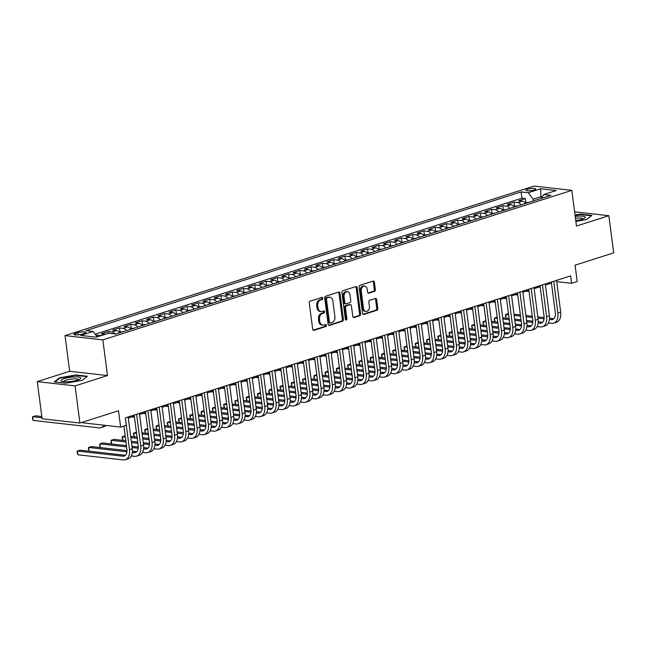 <?xml version="1.0" encoding="UTF-8"?>
<svg xmlns="http://www.w3.org/2000/svg" width="646" height="646" viewBox="0 0 646 646"><rect width="100%" height="100%" fill="white"/><g stroke="black" fill="none" stroke-linecap="round" stroke-linejoin="round"><path stroke-width="0.97" d="M322.847 298.186A1.05 0.783 96.5 0 0 321.942 297.41L310.185 301.157A1.502 1.114 96.5 0 0 309.264 302.974L312.68 329.234A1.502 1.114 96.5 0 0 313.972 330.34L325.729 326.593A1.05 0.783 96.5 0 0 325.463 324.55L323.945 325.035A4.821 3.577 96.5 0 1 322.798 325.148A4.821 3.577 96.5 0 1 319.794 321.498L319.512 319.31A4.821 3.577 96.5 0 1 322.451 313.512L323.969 313.019A1.05 0.783 96.5 0 0 323.703 310.976L322.184 311.469A4.821 3.577 96.5 0 1 321.038 311.582A4.821 3.577 96.5 0 1 318.034 307.924L317.751 305.736A4.821 3.577 96.5 0 1 320.682 299.938L322.209 299.453A1.05 0.783 96.5 0 0 322.847 298.186M321.038 311.582L320.012 311.469A4.821 3.577 96.5 0 1 317.016 307.811L316.726 305.623A4.821 3.577 96.5 0 1 319.665 299.825L321.183 299.34A1.05 0.783 96.5 0 0 321.603 297.523M313.14 330.163L324.712 326.472A1.05 0.783 96.5 0 0 325.132 324.655M322.798 325.148L321.773 325.035A4.821 3.577 96.5 0 1 318.777 321.377L318.494 319.189A4.821 3.577 96.5 0 1 321.425 313.391L322.952 312.906A1.05 0.783 96.5 0 0 323.363 311.089M527.564 189.246A4.91 1.042 -7.4 0 0 525.965 190.255A4.91 1.042 -7.4 0 0 528.921 190.82A4.91 1.042 -7.4 0 0 534.105 189.989A4.91 1.042 -7.4 0 0 535.704 188.987A4.91 1.042 -7.4 0 0 532.748 188.422A4.91 1.042 -7.4 0 0 527.564 189.246M374.43 291.386A1.502 1.114 96.5 0 0 375.35 289.578L374.389 282.213A1.502 1.114 96.5 0 0 373.097 281.107L360.04 285.266A1.502 1.114 96.5 0 0 359.119 287.074L362.527 313.342A1.502 1.114 96.5 0 0 363.827 314.449L376.884 310.282A1.502 1.114 96.5 0 0 377.797 308.473L376.642 299.574A1.502 1.114 96.5 0 0 375.35 298.468L369.762 300.245A1.502 1.114 96.5 0 0 368.842 302.062L369.415 306.47A4.029 2.988 96.5 0 1 365.999 311.42A4.029 2.988 96.5 0 1 363.496 308.36L361.251 291.071A4.029 2.988 96.5 0 1 364.667 286.13A4.029 2.988 96.5 0 1 367.17 289.182L367.542 292.065A1.502 1.114 96.5 0 0 368.842 293.171L374.43 291.386L373.404 291.273A1.502 1.114 96.5 0 0 374.325 289.465L373.372 282.092A1.502 1.114 96.5 0 0 372.904 281.163M75.073 385.896L107.486 375.56L69.687 371.28L37.274 381.616L75.073 385.896L79.902 423.057L118.509 410.743L120.632 427.095L126.269 425.302L125.308 417.865L570.612 275.89L571.573 283.328L577.209 281.527L575.085 265.175L613.7 252.869L608.871 215.707L574.617 211.823M107.486 375.56L102.851 339.893L571.831 190.368L576.466 226.043L608.871 215.707M339.974 293.179A1.502 1.114 96.5 0 0 338.682 292.073L325.624 296.239A1.502 1.114 96.5 0 0 324.704 298.048L328.111 324.308A1.502 1.114 96.5 0 0 329.412 325.414L342.469 321.256A1.502 1.114 96.5 0 0 343.389 319.447L339.974 293.179L338.956 293.066A1.502 1.114 96.5 0 0 338.496 292.137M342.832 290.757L355.889 286.59A1.502 1.114 96.5 0 1 357.181 287.696L360.597 313.956A1.502 1.114 96.5 0 1 359.677 315.773L354.089 317.549A1.502 1.114 96.5 0 1 352.789 316.443L351.408 305.792A1.502 1.114 96.5 0 0 350.116 304.686L346.409 305.873A1.502 1.114 96.5 0 0 345.489 307.682L346.926 318.769A1.05 0.783 96.5 0 1 345.376 319.261L341.912 292.565A1.502 1.114 96.5 0 1 342.832 290.757M79.902 423.057L42.095 418.769L37.274 381.616M525.86 202.61L525.335 198.556L518.577 200.712L522.299 201.14L517.793 202.578A6.137 3.9 72.3 0 1 521.047 204.839M514.587 206.203L514.063 202.15L507.296 204.306L511.026 204.734L506.521 206.171A6.137 3.9 72.3 0 1 509.775 208.432M503.315 209.797L502.79 205.743L496.023 207.899L499.754 208.327L495.248 209.764A6.137 3.9 72.3 0 1 498.502 212.025M492.042 213.39L491.517 209.336L484.75 211.5L488.481 211.92L483.975 213.358A6.137 3.9 72.3 0 1 487.229 215.619M480.769 216.991L480.244 212.938L473.478 215.094L477.208 215.514L472.694 216.951A6.137 3.9 72.3 0 1 475.957 219.212M469.497 220.585L468.972 216.531L462.205 218.687L465.936 219.107L461.422 220.544A6.137 3.9 72.3 0 1 464.684 222.805M458.224 224.178L457.699 220.125L450.932 222.281L454.663 222.7L450.149 224.138A6.137 3.9 72.3 0 1 453.411 226.399M446.951 227.772L446.418 223.718L439.66 225.874L443.39 226.294L438.876 227.731A6.137 3.9 72.3 0 1 442.13 229.992M435.679 231.365L435.146 227.311L428.387 229.467L432.109 229.887L427.604 231.333A6.137 3.9 72.3 0 1 430.858 233.594M424.398 234.958L423.873 230.905L417.114 233.061L420.837 233.489L416.331 234.926A6.137 3.9 72.3 0 1 419.585 237.187M413.125 238.552L412.6 234.498L405.833 236.654L409.564 237.082L405.058 238.519A6.137 3.9 72.3 0 1 408.312 240.78M401.852 242.145L401.327 238.091L394.561 240.247L398.291 240.675L393.785 242.113A6.137 3.9 72.3 0 1 397.04 244.374M390.58 245.746L390.055 241.693L383.288 243.849L387.019 244.269L382.513 245.706A6.137 3.9 72.3 0 1 385.767 247.967M379.307 249.34L378.782 245.286L372.015 247.442L375.746 247.862L371.24 249.299A6.137 3.9 72.3 0 1 374.494 251.56M368.034 252.933L367.509 248.88L360.743 251.036L364.473 251.455L359.959 252.893A6.137 3.9 72.3 0 1 363.222 255.154M356.762 256.527L356.237 252.473L349.47 254.629L353.2 255.049L348.687 256.486A6.137 3.9 72.3 0 1 351.949 258.747M345.489 260.12L344.964 256.066L338.197 258.222L341.928 258.642L337.414 260.08A6.137 3.9 72.3 0 1 340.676 262.341M334.216 263.713L333.683 259.66L326.924 261.816L330.655 262.236L326.141 263.681A6.137 3.9 72.3 0 1 329.395 265.942M322.943 267.307L322.411 263.253L315.652 265.409L319.374 265.837L314.868 267.274A6.137 3.9 72.3 0 1 318.123 269.535M311.663 270.9L311.138 266.846L304.379 269.002L308.102 269.43L303.596 270.868A6.137 3.9 72.3 0 1 306.85 273.129M300.39 274.493L299.865 270.44L293.098 272.604L296.829 273.024L292.323 274.461A6.137 3.9 72.3 0 1 295.577 276.722M289.117 278.095L288.592 274.041L281.826 276.197L285.556 276.617L281.05 278.055A6.137 3.9 72.3 0 1 284.305 280.316M277.845 281.688L277.32 277.635L270.553 279.791L274.284 280.211L269.778 281.648A6.137 3.9 72.3 0 1 273.032 283.909M266.572 285.282L266.047 281.228L259.28 283.384L263.011 283.804L258.505 285.241A6.137 3.9 72.3 0 1 261.759 287.502M255.299 288.875L254.774 284.821L248.007 286.977L251.738 287.397L247.224 288.835A6.137 3.9 72.3 0 1 250.486 291.096M244.026 292.468L243.502 288.415L236.735 290.571L240.465 290.991L235.951 292.428A6.137 3.9 72.3 0 1 239.214 294.697M232.754 296.062L232.229 292.008L225.462 294.164L229.193 294.592L224.679 296.03A6.137 3.9 72.3 0 1 227.941 298.29M221.481 299.655L220.948 295.602L214.189 297.758L217.92 298.186L213.406 299.623A6.137 3.9 72.3 0 1 216.66 301.884M210.208 303.249L209.675 299.195L202.917 301.351L206.639 301.779L202.133 303.216A6.137 3.9 72.3 0 1 205.388 305.477M198.928 306.85L198.403 302.788L191.644 304.952L195.367 305.372L190.861 306.81A6.137 3.9 72.3 0 1 194.115 309.071M187.655 310.443L187.13 306.39L180.363 308.546L184.094 308.966L179.588 310.403A6.137 3.9 72.3 0 1 182.842 312.664M176.382 314.037L175.857 309.983L169.09 312.139L172.821 312.559L168.315 313.996A6.137 3.9 72.3 0 1 171.57 316.257M165.11 317.63L164.585 313.576L157.818 315.733L161.548 316.152L157.043 317.59A6.137 3.9 72.3 0 1 160.297 319.851M153.837 321.224L153.312 317.17L146.545 319.326L150.276 319.746L145.762 321.183A6.137 3.9 72.3 0 1 149.024 323.444M142.564 324.817L142.039 320.763L135.272 322.919L139.003 323.339L134.489 324.785A6.137 3.9 72.3 0 1 137.751 327.046M131.291 328.41L130.767 324.357L124 326.513L127.73 326.941L123.216 328.378A6.137 3.9 72.3 0 1 126.479 330.639M120.019 332.004L119.486 327.95L112.727 330.106L116.458 330.534L111.944 331.971A6.137 3.9 72.3 0 1 115.004 333.958M108.447 333.296L108.213 331.543L101.454 333.699L105.185 334.127A6.137 3.9 72.3 0 1 105.597 334.2M81.816 334.144L84.303 333.352A4.756 1.009 -7.4 0 0 85.845 332.383A4.756 1.009 -7.4 0 0 82.987 331.834A4.756 1.009 -7.4 0 0 77.964 332.633L75.485 333.425A4.756 1.009 -7.4 0 0 73.935 334.402A4.756 1.009 -7.4 0 0 76.801 334.951A4.756 1.009 -7.4 0 0 81.816 334.144M102.851 339.893L65.052 335.605L534.032 186.08L571.831 190.368M525.335 198.556L521.911 198.169L521.104 191.927L85.942 330.663L93.097 331.479L97.191 336.881M521.104 191.927L528.258 192.734L540.654 188.785L556.182 190.546L543.787 194.494L550.933 195.31L115.779 334.047L108.625 333.239L96.222 337.188L80.693 335.427L93.097 331.479M97.166 336.841L96.94 335.145L100.671 335.565A6.137 3.9 72.3 0 1 101.091 335.637M108.213 331.543L111.944 331.971M119.486 327.95L123.216 328.378M130.767 324.357L134.489 324.785M142.039 320.763L145.762 321.183M153.312 317.17L157.043 317.59M164.585 313.576L168.315 313.996M175.857 309.983L179.588 310.403M187.13 306.39L190.861 306.81M198.403 302.788L202.133 303.216M209.675 299.195L213.406 299.623M220.948 295.602L224.679 296.03M232.229 292.008L235.951 292.428M243.502 288.415L247.224 288.835M254.774 284.821L258.505 285.241M266.047 281.228L269.778 281.648M277.32 277.635L281.05 278.055M288.592 274.041L292.323 274.461M299.865 270.44L303.596 270.868M311.138 266.846L314.868 267.274M322.411 263.253L326.141 263.681M333.683 259.66L337.414 260.08M344.964 256.066L348.687 256.486M356.237 252.473L359.959 252.893M367.509 248.88L371.24 249.299M378.782 245.286L382.513 245.706M390.055 241.693L393.785 242.113M401.327 238.091L405.058 238.519M412.6 234.498L416.331 234.926M423.873 230.905L427.604 231.333M435.146 227.311L438.876 227.731M446.418 223.718L450.149 224.138M457.699 220.125L461.422 220.544M468.972 216.531L472.694 216.951M480.244 212.938L483.975 213.358M491.517 209.336L495.248 209.764M502.79 205.743L506.521 206.171M514.063 202.15L517.793 202.578M521.911 198.169L95.18 334.224M96.94 335.145L96.084 335.419M541.235 198.403L541.009 196.626L533.111 199.146L533.346 200.914M82.745 422.145L82.833 422.815L120.632 427.095M69.687 371.28L65.052 335.605M556.723 281.64L571.573 283.328M128.304 418.027L134.344 416.105M139.576 414.433L145.616 412.511M150.849 410.84L156.889 408.918M162.122 407.246L168.162 405.325M173.394 403.653L179.435 401.723M184.667 400.06L190.707 398.13M195.94 396.466L201.98 394.536M207.213 392.865L213.253 390.943M218.493 389.272L224.525 387.35M229.766 385.678L235.806 383.756M241.039 382.085L247.079 380.163M252.311 378.491L258.352 376.57M263.584 374.898L269.624 372.968M274.857 371.305L280.897 369.375M286.13 367.711L292.17 365.781M297.402 364.118L303.442 362.188M308.675 360.516L314.715 358.595M319.948 356.923L325.988 355.001M331.228 353.33L337.26 351.408M342.501 349.736L348.541 347.814M353.774 346.143L359.814 344.221M365.047 342.55L371.087 340.62M376.319 338.956L382.359 337.026M387.592 335.363L393.632 333.433M398.865 331.769L404.905 329.84M410.137 328.168L416.177 326.246M421.41 324.575L427.45 322.653M432.691 320.981L438.723 319.059M443.963 317.388L449.996 315.466M455.236 313.795L461.276 311.873M466.509 310.201L472.549 308.271M477.782 306.608L483.822 304.678M489.054 303.014L495.094 301.084M500.327 299.413L506.367 297.491M511.6 295.82L517.64 293.898M522.872 292.226L528.913 290.304M534.145 288.633L540.185 286.711M545.426 285.039L551.458 283.118M542.398 196.788L541.009 196.626L540.654 188.785M119.712 332.795A6.137 3.9 -107.7 0 0 116.458 330.534M130.985 329.202A6.137 3.9 -107.7 0 0 127.73 326.941M142.257 325.608A6.137 3.9 -107.7 0 0 139.003 323.339M153.53 322.007A6.137 3.9 -107.7 0 0 150.276 319.746M164.803 318.413A6.137 3.9 -107.7 0 0 161.548 316.152M176.075 314.82A6.137 3.9 -107.7 0 0 172.821 312.559M187.356 311.227A6.137 3.9 -107.7 0 0 184.094 308.966M198.629 307.633A6.137 3.9 -107.7 0 0 195.367 305.372M209.902 304.04A6.137 3.9 -107.7 0 0 206.639 301.779M221.174 300.447A6.137 3.9 -107.7 0 0 217.92 298.186M232.447 296.853A6.137 3.9 -107.7 0 0 229.193 294.592M243.72 293.252A6.137 3.9 -107.7 0 0 240.465 290.991M254.992 289.658A6.137 3.9 -107.7 0 0 251.738 287.397M266.265 286.065A6.137 3.9 -107.7 0 0 263.011 283.804M277.538 282.472A6.137 3.9 -107.7 0 0 274.284 280.211M288.81 278.878A6.137 3.9 -107.7 0 0 285.556 276.617M300.091 275.285A6.137 3.9 -107.7 0 0 296.829 273.024M311.364 271.691A6.137 3.9 -107.7 0 0 308.102 269.43M322.637 268.098A6.137 3.9 -107.7 0 0 319.374 265.837M333.909 264.505A6.137 3.9 -107.7 0 0 330.655 262.236M345.182 260.903A6.137 3.9 -107.7 0 0 341.928 258.642M356.455 257.31A6.137 3.9 -107.7 0 0 353.2 255.049M367.727 253.716A6.137 3.9 -107.7 0 0 364.473 251.455M379 250.123A6.137 3.9 -107.7 0 0 375.746 247.862M390.273 246.53A6.137 3.9 -107.7 0 0 387.019 244.269M401.554 242.936A6.137 3.9 -107.7 0 0 398.291 240.675M412.826 239.343A6.137 3.9 -107.7 0 0 409.564 237.082M424.099 235.75A6.137 3.9 -107.7 0 0 420.837 233.489M435.372 232.148A6.137 3.9 -107.7 0 0 432.109 229.887M446.644 228.555A6.137 3.9 -107.7 0 0 443.39 226.294M457.917 224.961A6.137 3.9 -107.7 0 0 454.663 222.7M469.19 221.368A6.137 3.9 -107.7 0 0 465.936 219.107M480.462 217.775A6.137 3.9 -107.7 0 0 477.208 215.514M491.735 214.181A6.137 3.9 -107.7 0 0 488.481 211.92M503.008 210.588A6.137 3.9 -107.7 0 0 499.754 208.327M514.289 206.995A6.137 3.9 -107.7 0 0 511.026 204.734M543.787 194.494L541.469 198.322M525.561 203.401A6.137 3.9 -107.7 0 0 522.299 201.14M533.111 199.146L528.258 192.734M82.212 380.373L87.396 376.263L76.018 374.971L59.448 377.789L54.256 381.907L65.642 383.199L82.212 380.373M575.861 221.376L586.705 219.527L591.889 215.417L580.504 214.125L575.037 215.053M59.521 378.378L59.448 377.789M76.075 375.415L76.018 374.971M580.56 214.569L580.504 214.125M328.58 325.245L341.443 321.143A1.502 1.114 96.5 0 0 342.364 319.326L338.956 293.066M327.102 297.895A1.05 0.783 96.5 0 0 326.464 299.163L329.46 322.217A1.05 0.783 96.5 0 0 330.364 322.984L331.971 322.475A4.821 3.577 96.5 0 0 334.903 316.677L332.86 300.923A4.821 3.577 96.5 0 0 329.856 297.265A4.821 3.577 96.5 0 0 328.709 297.378L326.085 297.774A1.05 0.783 96.5 0 0 325.439 299.05L326.464 299.163M329.339 322.871A1.05 0.783 96.5 0 1 328.434 322.096L325.439 299.05M329.856 297.265L328.838 297.152A4.821 3.577 96.5 0 0 327.683 297.265L328.709 297.378M326.085 297.774L327.683 297.265M353.257 317.372L358.651 315.652A1.502 1.114 96.5 0 0 359.572 313.843L356.164 287.583A1.502 1.114 96.5 0 0 355.696 286.646M350.471 304.654L349.454 304.532A1.502 1.114 96.5 0 0 349.09 304.573L345.384 305.752A1.502 1.114 96.5 0 0 344.463 307.569L345.909 318.656L346.926 318.769M345.553 319.746A1.05 0.783 96.5 0 0 345.909 318.656M349.97 294.746A4.029 2.988 96.5 0 0 347.467 291.685A4.029 2.988 96.5 0 0 344.052 296.627L344.843 302.724A1.502 1.114 96.5 0 0 346.143 303.83L349.849 302.643A1.502 1.114 96.5 0 0 350.762 300.834L349.97 294.746M347.467 291.685L346.442 291.572A4.029 2.988 96.5 0 0 343.034 296.514L344.052 296.627M345.78 303.862L344.762 303.749A1.502 1.114 96.5 0 1 343.825 302.603L343.034 296.514M368.01 292.993L373.404 291.273M364.667 286.13L363.641 286.008A4.029 2.988 96.5 0 0 360.226 290.958L361.251 291.071M365.999 311.42L364.982 311.299A4.029 2.988 96.5 0 1 362.471 308.247L360.226 290.958M362.987 314.271L375.859 310.169A1.502 1.114 96.5 0 0 376.78 308.352L375.625 299.453A1.502 1.114 96.5 0 0 375.165 298.525M41.804 416.517L35.457 415.798L32.639 416.694L33.124 420.409L98.967 427.87A11.499 7.316 -107.7 0 0 101.01 427.684A11.499 7.316 -107.7 0 0 103.966 425.205M82.777 422.379L82.22 422.314M41.966 417.752L32.639 416.694L32.494 418.874L33.124 420.409M101.01 427.684L103.828 426.788A11.499 7.316 -107.7 0 0 105.944 425.431M125.437 455.285L80.185 450.157L77.367 451.053L77.843 454.768L123.257 459.92A11.499 7.316 -107.7 0 0 125.3 459.726A11.499 7.316 -107.7 0 0 129.475 449.64L125.34 417.857M125.3 459.726L128.118 458.83A11.499 7.316 -107.7 0 0 132.293 448.736L128.158 416.953M123.895 426.053L126.915 449.35A7.671 4.877 72.3 0 1 124.137 456.076A7.671 4.877 72.3 0 1 122.772 456.197L77.367 451.053L77.027 451.748L77.843 454.768M64.229 378.629A9.965 2.108 -7.4 0 0 61.806 381.358A9.965 2.108 -7.4 0 0 77.504 380.131A9.965 2.108 -7.4 0 0 80.136 378.976A9.965 2.108 -7.4 0 0 76.414 376.933A9.965 2.108 -7.4 0 0 64.229 378.629M78.529 379.775A7.55 1.599 -7.4 0 0 78.529 379.759A7.55 1.599 -7.4 0 0 73.983 378.887A7.55 1.599 -7.4 0 0 66.013 380.163A7.55 1.599 -7.4 0 0 63.558 381.705A7.55 1.599 -7.4 0 0 63.558 381.721M54.975 381.988L59.836 378.128L75.889 375.391L86.911 376.642M575.756 220.609A9.965 2.108 -7.4 0 0 584.622 218.13A9.965 2.108 -7.4 0 0 585.026 216.886A9.965 2.108 -7.4 0 0 575.215 216.426M583.015 218.929A7.55 1.599 -7.4 0 0 583.015 218.921A7.55 1.599 -7.4 0 0 582.853 218.639A7.55 1.599 -7.4 0 0 575.457 218.291M575.085 215.449L580.383 214.553L591.405 215.796M123.265 331.656L119.284 332.238M128.344 418.382A11.499 7.316 -107.7 0 0 128.812 417.865M134.538 328.063L130.557 328.644M131.647 416.961L132.785 417.09A11.499 7.316 -107.7 0 0 134.457 417.001M139.625 414.789A11.499 7.316 -107.7 0 0 140.085 414.272M145.81 324.47L141.829 325.051M142.919 413.367L144.058 413.497A11.499 7.316 -107.7 0 0 145.73 413.408M150.898 411.195A11.499 7.316 -107.7 0 0 151.366 410.678M131.299 455.955L134.529 456.318A11.499 7.316 -107.7 0 0 136.581 456.133A11.499 7.316 -107.7 0 0 140.747 446.039L136.621 414.264M136.581 456.133L139.399 455.236A11.499 7.316 -107.7 0 0 143.565 445.142L139.439 413.359M134.198 415.031L138.187 445.756A7.671 4.877 72.3 0 1 135.41 452.483A7.671 4.877 72.3 0 1 134.045 452.604L132.333 452.41M136.71 451.691L132.422 451.207M127.004 450.593L91.457 446.564L88.639 447.46L89.116 451.166L88.3 448.154L88.639 447.46L126.947 451.804M142.572 452.362L145.802 452.725A11.499 7.316 -107.7 0 0 147.853 452.539A11.499 7.316 -107.7 0 0 152.02 442.445L147.894 410.662M147.853 452.539L150.671 451.643A11.499 7.316 -107.7 0 0 154.838 441.549L150.712 409.766M145.471 411.437L149.468 442.155A7.671 4.877 72.3 0 1 146.682 448.889A7.671 4.877 72.3 0 1 145.326 449.01L143.606 448.817M147.982 448.098L143.695 447.605M138.284 447L131.97 446.281M126.438 445.651L102.73 442.97L99.912 443.867L100.388 447.573L99.767 446.047L99.912 443.867L126.6 446.887M138.22 448.211L132.131 447.517M153.845 448.768L157.075 449.132A11.499 7.316 -107.7 0 0 159.126 448.946A11.499 7.316 -107.7 0 0 163.293 438.852L159.166 407.069M159.126 448.946L161.944 448.041A11.499 7.316 -107.7 0 0 166.111 437.956L161.984 406.173M156.752 407.844L160.741 438.561A7.671 4.877 72.3 0 1 157.963 445.288A7.671 4.877 72.3 0 1 156.598 445.417L154.879 445.223M159.255 444.505L154.967 444.012M149.557 443.398L143.242 442.688M137.711 442.058L131.332 441.339M125.792 440.709L114.003 439.377L111.185 440.273L111.669 443.98L111.039 442.453L111.185 440.273L125.954 441.945M149.492 444.61L143.404 443.923M137.873 443.293L131.493 442.575M165.118 445.175L168.348 445.538A11.499 7.316 -107.7 0 0 170.399 445.352A11.499 7.316 -107.7 0 0 174.565 435.259L170.439 403.475M170.399 445.352L173.217 444.448A11.499 7.316 -107.7 0 0 177.384 434.362L173.257 402.579M168.025 404.251L172.014 434.968A7.671 4.877 72.3 0 1 169.236 441.694A7.671 4.877 72.3 0 1 167.871 441.824L166.151 441.63M170.528 440.903L166.24 440.419M160.83 439.805L154.515 439.094M148.984 438.464L142.605 437.746M137.073 437.116L130.686 436.389M125.162 435.816L122.457 436.68L122.942 440.386L122.118 437.374L122.457 436.68L125.316 437.003M160.765 441.016L154.677 440.33M149.145 439.7L142.766 438.981M137.227 438.351L130.847 437.625M157.083 320.876L153.102 321.458M154.192 409.774L155.331 409.903A11.499 7.316 -107.7 0 0 157.002 409.814M162.17 407.602A11.499 7.316 -107.7 0 0 162.639 407.085M176.398 441.581L179.628 441.945A11.499 7.316 -107.7 0 0 181.671 441.759A11.499 7.316 -107.7 0 0 185.838 431.665L181.712 399.882M181.671 441.759L184.49 440.855A11.499 7.316 -107.7 0 0 188.656 430.769L184.53 398.986M179.297 400.657L183.286 431.375A7.671 4.877 72.3 0 1 180.509 438.101A7.671 4.877 72.3 0 1 179.144 438.23L177.424 438.036M181.801 437.31L177.513 436.825M172.102 436.212L165.788 435.501M160.256 434.871L153.877 434.144M148.346 433.523L141.959 432.796M136.435 432.222L133.73 433.086L134.215 436.793L133.391 433.781L133.73 433.086L136.589 433.409M172.038 437.423L165.949 436.736M160.418 436.107L154.039 435.388M148.507 434.758L142.12 434.031M168.364 317.283L164.375 317.864M165.473 406.181L166.603 406.31A11.499 7.316 -107.7 0 0 168.275 406.221M173.443 404.008A11.499 7.316 -107.7 0 0 173.911 403.492M187.671 437.988L190.901 438.351A11.499 7.316 -107.7 0 0 192.944 438.158A11.499 7.316 -107.7 0 0 197.111 428.072L192.984 396.289M192.944 438.158L195.762 437.261A11.499 7.316 -107.7 0 0 199.929 427.176L195.803 395.392M190.57 397.056L194.559 427.781A7.671 4.877 72.3 0 1 191.781 434.508A7.671 4.877 72.3 0 1 190.417 434.637L188.705 434.443M193.073 433.716L188.785 433.232M183.375 432.618L177.069 431.908M171.529 431.278L165.15 430.551M159.619 429.929L153.231 429.202M147.708 428.629L145.003 429.485L145.487 433.2L144.664 430.188L145.003 429.485L147.861 429.816M183.311 433.829L177.222 433.143M171.691 432.513L165.311 431.786M159.78 431.165L153.393 430.438M179.636 313.69L175.647 314.271M176.746 402.587L177.876 402.716A11.499 7.316 -107.7 0 0 179.548 402.628M184.716 400.415A11.499 7.316 -107.7 0 0 185.184 399.89M198.944 434.387L202.174 434.758A11.499 7.316 -107.7 0 0 204.217 434.564A11.499 7.316 -107.7 0 0 208.383 424.479L204.257 392.695M204.217 434.564L207.035 433.668A11.499 7.316 -107.7 0 0 211.202 423.574L207.075 391.799M201.843 393.462L205.832 424.188A7.671 4.877 72.3 0 1 203.054 430.914A7.671 4.877 72.3 0 1 201.689 431.043L199.977 430.85M204.346 430.123L200.058 429.638M194.648 429.025L188.341 428.306M182.802 427.684L176.423 426.958M170.891 426.336L164.504 425.609M158.981 425.036L156.275 425.892L156.76 429.606L156.13 428.072L156.275 425.892L159.134 426.215M194.583 430.236L188.503 429.542M182.963 428.92L176.584 428.193M171.053 427.571L164.665 426.845M190.909 310.096L186.92 310.678M188.018 398.994L189.149 399.123A11.499 7.316 -107.7 0 0 190.828 399.034M195.988 396.822A11.499 7.316 -107.7 0 0 196.457 396.297M210.216 430.793L213.446 431.165A11.499 7.316 -107.7 0 0 215.489 430.971A11.499 7.316 -107.7 0 0 219.656 420.885L215.53 389.102M215.489 430.971L218.308 430.075A11.499 7.316 -107.7 0 0 222.474 419.981L218.348 388.206M213.115 389.869L217.104 420.594A7.671 4.877 72.3 0 1 214.327 427.321A7.671 4.877 72.3 0 1 212.962 427.442L211.25 427.248M215.627 426.53L211.331 426.045M205.921 425.431L199.614 424.713M194.083 424.091L187.695 423.364M182.164 422.734L175.785 422.016M170.253 421.442L167.548 422.298L168.033 426.005L167.217 422.993L167.548 422.298L170.407 422.621M205.864 426.643L199.775 425.948M194.236 425.326L187.857 424.6M182.325 423.978L175.938 423.251M202.182 306.503L198.193 307.084M199.291 395.392L200.43 395.522A11.499 7.316 -107.7 0 0 202.101 395.441M207.261 393.228A11.499 7.316 -107.7 0 0 207.729 392.703M213.455 302.901L209.465 303.483M210.564 391.799L211.702 391.928A11.499 7.316 -107.7 0 0 213.374 391.839M218.534 389.627A11.499 7.316 -107.7 0 0 219.002 389.11M224.727 299.308L220.738 299.889M221.836 388.206L222.975 388.335A11.499 7.316 -107.7 0 0 224.647 388.246M229.806 386.033A11.499 7.316 -107.7 0 0 230.275 385.517M236 295.715L232.019 296.296M233.109 384.612L234.248 384.741A11.499 7.316 -107.7 0 0 235.919 384.653M241.079 382.44A11.499 7.316 -107.7 0 0 241.547 381.923M247.273 292.121L243.292 292.703M244.382 381.019L245.52 381.148A11.499 7.316 -107.7 0 0 247.192 381.059M252.36 378.847A11.499 7.316 -107.7 0 0 252.82 378.33M258.545 288.528L254.564 289.109M255.655 377.425L256.793 377.555A11.499 7.316 -107.7 0 0 258.465 377.466M263.633 375.253A11.499 7.316 -107.7 0 0 264.101 374.737M269.818 284.934L265.837 285.516M266.927 373.832L268.066 373.961A11.499 7.316 -107.7 0 0 269.737 373.873M274.905 371.66A11.499 7.316 -107.7 0 0 275.374 371.143M281.099 281.341L277.11 281.922M278.208 370.239L279.338 370.368A11.499 7.316 -107.7 0 0 281.01 370.279M286.178 368.067A11.499 7.316 -107.7 0 0 286.646 367.542M292.372 277.748L288.382 278.329M289.481 366.645L290.611 366.767A11.499 7.316 -107.7 0 0 292.283 366.686M297.451 364.473A11.499 7.316 -107.7 0 0 297.919 363.948M303.644 274.154L299.655 274.736M300.753 363.044L301.884 363.173A11.499 7.316 -107.7 0 0 303.563 363.092M308.723 360.872A11.499 7.316 -107.7 0 0 309.192 360.355M314.917 270.553L310.928 271.134M312.026 359.451L313.165 359.58A11.499 7.316 -107.7 0 0 314.836 359.491M319.996 357.278A11.499 7.316 -107.7 0 0 320.464 356.762M326.19 266.959L322.201 267.541M323.299 355.857L324.437 355.986A11.499 7.316 -107.7 0 0 326.109 355.898M331.269 353.685A11.499 7.316 -107.7 0 0 331.737 353.168M221.489 427.2L224.719 427.571A11.499 7.316 -107.7 0 0 226.762 427.377A11.499 7.316 -107.7 0 0 230.937 417.292L226.803 385.509M226.762 427.377L229.58 426.481A11.499 7.316 -107.7 0 0 233.755 416.387L229.621 384.604M224.388 386.276L228.377 417.001A7.671 4.877 72.3 0 1 225.599 423.728A7.671 4.877 72.3 0 1 224.235 423.849L222.523 423.655M226.899 422.936L222.612 422.452M217.193 421.838L210.887 421.119M205.355 420.498L198.968 419.771M193.437 419.141L187.057 418.422M181.526 417.841L178.829 418.705L179.305 422.411L178.49 419.399L178.829 418.705L181.679 419.028M217.137 423.049L211.048 422.355M205.517 421.733L199.13 421.006M193.598 420.376L187.211 419.658M232.762 423.606L235.992 423.97A11.499 7.316 -107.7 0 0 238.035 423.784A11.499 7.316 -107.7 0 0 242.21 413.69L238.075 381.915M238.035 423.784L240.853 422.888A11.499 7.316 -107.7 0 0 245.028 412.794L240.901 381.011M235.661 382.682L239.65 413.408A7.671 4.877 72.3 0 1 236.872 420.134A7.671 4.877 72.3 0 1 235.507 420.255L233.795 420.062M238.172 419.343L233.884 418.858M228.466 418.245L222.159 417.526M216.628 416.896L210.241 416.177M204.709 415.548L198.33 414.829M192.799 414.248L190.102 415.112L190.578 418.818L189.762 415.806L190.102 415.112L192.952 415.435M228.409 419.456L222.321 418.761M216.79 418.14L210.402 417.413M204.871 416.783L198.492 416.064M244.035 420.013L247.265 420.376A11.499 7.316 -107.7 0 0 249.316 420.191A11.499 7.316 -107.7 0 0 253.482 410.097L249.356 378.314M249.316 420.191L252.134 419.294A11.499 7.316 -107.7 0 0 256.3 409.201L252.174 377.417M246.934 379.089L250.923 409.806A7.671 4.877 72.3 0 1 248.145 416.533A7.671 4.877 72.3 0 1 246.78 416.662L245.068 416.468M249.445 415.749L245.157 415.257M239.739 414.643L233.432 413.933M227.901 413.303L221.513 412.584M215.982 411.954L209.603 411.236M204.071 410.654L201.374 411.518L201.851 415.225L201.035 412.213L201.374 411.518L204.225 411.841M239.682 415.854L233.594 415.168M228.062 414.538L221.675 413.82M216.144 413.19L209.764 412.471M255.307 416.42L258.537 416.783A11.499 7.316 -107.7 0 0 260.588 416.597A11.499 7.316 -107.7 0 0 264.755 406.504L260.629 374.72M260.588 416.597L263.406 415.693A11.499 7.316 -107.7 0 0 267.573 405.607L263.447 373.824M258.206 375.496L262.203 406.213A7.671 4.877 72.3 0 1 259.417 412.939A7.671 4.877 72.3 0 1 258.061 413.069L256.341 412.875M260.718 412.156L256.43 411.663M251.019 411.05L244.705 410.339M239.173 409.709L232.794 408.991M227.255 408.361L220.875 407.634M215.352 407.061L212.647 407.925L213.132 411.631L212.308 408.619L212.647 407.925L215.506 408.248M250.955 412.261L244.866 411.575M239.335 410.945L232.948 410.226M227.416 409.596L221.037 408.87M266.58 412.826L269.81 413.19A11.499 7.316 -107.7 0 0 271.861 413.004A11.499 7.316 -107.7 0 0 276.028 402.91L271.901 371.127M271.861 413.004L274.679 412.1A11.499 7.316 -107.7 0 0 278.846 402.014L274.72 370.231M269.487 371.902L273.476 402.62A7.671 4.877 72.3 0 1 270.698 409.346A7.671 4.877 72.3 0 1 269.334 409.475L267.614 409.281M271.99 408.555L267.702 408.07M262.292 407.456L255.977 406.746M250.446 406.116L244.067 405.397M238.527 404.767L232.148 404.041M226.625 403.467L223.92 404.331L224.404 408.038L223.581 405.026L223.92 404.331L226.778 404.654M262.228 408.668L256.139 407.981M250.608 407.351L244.228 406.633M238.689 406.003L232.31 405.276M277.853 409.233L281.083 409.596A11.499 7.316 -107.7 0 0 283.134 409.411A11.499 7.316 -107.7 0 0 287.3 399.317L283.174 367.534M283.134 409.411L285.952 408.506A11.499 7.316 -107.7 0 0 290.119 398.421L285.992 366.637M280.76 368.301L284.749 399.026A7.671 4.877 72.3 0 1 281.971 405.753A7.671 4.877 72.3 0 1 280.606 405.882L278.886 405.688M283.263 404.961L278.975 404.477M273.565 403.863L267.25 403.152M261.719 402.523L255.34 401.796M249.808 401.174L243.421 400.447M237.898 399.874L235.192 400.738L235.677 404.444L234.853 401.432L235.192 400.738L238.051 401.061M273.5 405.074L267.412 404.388M261.88 403.758L255.501 403.031M249.962 402.41L243.582 401.683M289.133 405.64L292.363 406.003A11.499 7.316 -107.7 0 0 294.406 405.809A11.499 7.316 -107.7 0 0 298.573 395.723L294.447 363.94M294.406 405.809L297.225 404.913A11.499 7.316 -107.7 0 0 301.391 394.827L297.265 363.044M292.032 364.707L296.021 395.433A7.671 4.877 72.3 0 1 293.244 402.159A7.671 4.877 72.3 0 1 291.879 402.288L290.159 402.095M294.536 401.368L290.248 400.883M284.838 400.27L278.523 399.551M272.992 398.929L266.612 398.202M261.081 397.581L254.694 396.854M249.17 396.281L246.465 397.137L246.95 400.851L246.126 397.831L246.465 397.137L249.324 397.468M284.773 401.481L278.684 400.795M273.153 400.165L266.774 399.438M261.242 398.816L254.855 398.089M300.406 402.038L303.636 402.41A11.499 7.316 -107.7 0 0 305.679 402.216A11.499 7.316 -107.7 0 0 309.846 392.13L305.72 360.347M305.679 402.216L308.497 401.319A11.499 7.316 -107.7 0 0 312.664 391.226L308.538 359.451M303.305 361.114L307.294 391.839A7.671 4.877 72.3 0 1 304.516 398.566A7.671 4.877 72.3 0 1 303.152 398.695L301.44 398.493M305.808 397.774L301.52 397.29M296.11 396.676L289.804 395.958M284.264 395.336L277.885 394.609M272.354 393.987L265.966 393.261M260.443 392.687L257.738 393.543L258.222 397.258L257.399 394.238L257.738 393.543L260.596 393.866M296.046 397.888L289.957 397.193M284.426 396.571L278.046 395.845M272.515 395.223L266.128 394.496M311.679 398.445L314.909 398.816A11.499 7.316 -107.7 0 0 316.952 398.622A11.499 7.316 -107.7 0 0 321.119 388.537L316.992 356.754M316.952 398.622L319.77 397.726A11.499 7.316 -107.7 0 0 323.937 387.632L319.81 355.849M314.578 357.521L318.567 388.246A7.671 4.877 72.3 0 1 315.789 394.972A7.671 4.877 72.3 0 1 314.424 395.094L312.712 394.9M317.089 394.181L312.793 393.697M307.383 393.083L301.076 392.364M295.537 391.742L289.158 391.016M283.626 390.386L277.239 389.667M271.716 389.086L269.011 389.95L269.495 393.656L268.865 392.13L269.011 389.95L271.869 390.273M307.326 394.294L301.238 393.6M295.698 392.978L289.319 392.251M283.788 391.621L277.4 390.903M322.952 394.851L326.182 395.215A11.499 7.316 -107.7 0 0 328.225 395.029A11.499 7.316 -107.7 0 0 332.391 384.935L328.265 353.16M328.225 395.029L331.043 394.133A11.499 7.316 -107.7 0 0 335.217 384.039L331.083 352.256M325.85 353.927L329.84 384.653A7.671 4.877 72.3 0 1 327.062 391.379A7.671 4.877 72.3 0 1 325.697 391.5L323.985 391.306M328.362 390.588L324.066 390.103M318.656 389.49L312.349 388.771M306.818 388.141L300.43 387.422M294.899 386.793L288.52 386.074M282.988 385.492L280.283 386.356L280.768 390.063L279.952 387.051L280.283 386.356L283.142 386.679M318.599 390.701L312.511 390.006M306.971 389.385L300.592 388.658M295.06 388.028L288.673 387.309M334.224 391.258L337.454 391.621A11.499 7.316 -107.7 0 0 339.497 391.436A11.499 7.316 -107.7 0 0 343.672 381.342L339.538 349.567M339.497 391.436L342.315 390.539A11.499 7.316 -107.7 0 0 346.49 380.446L342.356 348.662M337.123 350.334L341.112 381.059A7.671 4.877 72.3 0 1 338.334 387.786A7.671 4.877 72.3 0 1 336.97 387.907L335.258 387.713M339.635 386.994L335.347 386.51M329.928 385.896L323.622 385.178M318.09 384.548L311.703 383.829M306.172 383.199L299.792 382.48M294.261 381.899L291.564 382.763L292.04 386.47L291.225 383.458L291.564 382.763L294.415 383.086M329.872 387.107L323.783 386.413M318.252 385.783L311.865 385.064M306.333 384.435L299.954 383.716M345.497 387.665L348.727 388.028A11.499 7.316 -107.7 0 0 350.77 387.842A11.499 7.316 -107.7 0 0 354.945 377.749L350.818 345.965M350.77 387.842L353.596 386.946A11.499 7.316 -107.7 0 0 357.763 376.852L353.637 345.069M348.396 346.74L352.385 377.458A7.671 4.877 72.3 0 1 349.607 384.184A7.671 4.877 72.3 0 1 348.242 384.313L346.531 384.12M350.907 383.401L346.619 382.908M341.201 382.295L334.894 381.584M329.363 380.954L322.976 380.236M317.444 379.606L311.065 378.879M305.534 378.306L302.837 379.17L303.313 382.876L302.498 379.864L302.837 379.17L305.687 379.493M341.145 383.506L335.056 382.82M329.525 382.19L323.137 381.471M317.606 380.841L311.227 380.123M337.462 263.366L333.473 263.948M334.571 352.264L335.71 352.393A11.499 7.316 -107.7 0 0 337.382 352.304M342.541 350.092A11.499 7.316 -107.7 0 0 343.01 349.575M348.735 259.773L344.754 260.354M345.844 348.67L346.983 348.8A11.499 7.316 -107.7 0 0 348.654 348.711M353.822 346.498A11.499 7.316 -107.7 0 0 354.283 345.981M360.008 256.179L356.027 256.761M357.117 345.077L358.255 345.206A11.499 7.316 -107.7 0 0 359.927 345.117M365.095 342.905A11.499 7.316 -107.7 0 0 365.555 342.388M371.28 252.586L367.299 253.167M368.39 341.484L369.528 341.613A11.499 7.316 -107.7 0 0 371.2 341.524M376.368 339.311A11.499 7.316 -107.7 0 0 376.836 338.787M356.77 384.071L360 384.435A11.499 7.316 -107.7 0 0 362.051 384.249A11.499 7.316 -107.7 0 0 366.217 374.155L362.091 342.372M362.051 384.249L364.869 383.344A11.499 7.316 -107.7 0 0 369.036 373.259L364.909 341.476M359.669 343.147L363.658 373.864A7.671 4.877 72.3 0 1 360.88 380.591A7.671 4.877 72.3 0 1 359.515 380.72L357.803 380.526M362.18 379.8L357.892 379.315M352.474 378.701L346.167 377.991M340.636 377.361L334.248 376.642M328.717 376.012L322.338 375.286M316.806 374.712L314.109 375.576L314.586 379.283L313.964 377.757L314.109 375.576L316.968 375.899M352.417 379.913L346.329 379.226M340.797 378.596L334.41 377.878M328.879 377.248L322.499 376.521M368.042 380.478L371.272 380.841A11.499 7.316 -107.7 0 0 373.323 380.655A11.499 7.316 -107.7 0 0 377.49 370.562L373.364 338.779M373.323 380.655L376.142 379.751A11.499 7.316 -107.7 0 0 380.308 369.665L376.182 337.882M370.941 339.554L374.938 370.271A7.671 4.877 72.3 0 1 372.153 376.998A7.671 4.877 72.3 0 1 370.796 377.127L369.076 376.933M373.453 376.206L369.165 375.722M363.755 375.108L357.44 374.397M351.909 373.768L345.529 373.041M339.99 372.419L333.611 371.692M328.087 371.119L325.382 371.983L325.867 375.689L325.043 372.677L325.382 371.983L328.241 372.306M363.69 376.319L357.601 375.633M352.07 375.003L345.683 374.284M340.151 373.654L333.772 372.928M379.315 376.884L382.545 377.248A11.499 7.316 -107.7 0 0 384.596 377.054A11.499 7.316 -107.7 0 0 388.763 366.968L384.636 335.185M384.596 377.054L387.414 376.158A11.499 7.316 -107.7 0 0 391.581 366.072L387.455 334.289M382.222 335.952L386.211 366.678A7.671 4.877 72.3 0 1 383.433 373.404A7.671 4.877 72.3 0 1 382.069 373.533L380.349 373.34M384.725 372.613L380.437 372.128M375.027 371.515L368.713 370.804M363.181 370.174L356.802 369.447M351.262 368.826L344.883 368.099M339.36 367.526L336.655 368.382L337.139 372.096L336.316 369.084L336.655 368.382L339.513 368.713M374.963 372.726L368.874 372.039M363.343 371.41L356.963 370.683M351.424 370.061L345.045 369.334M390.588 373.283L393.826 373.654A11.499 7.316 -107.7 0 0 395.869 373.461A11.499 7.316 -107.7 0 0 400.035 363.375L395.909 331.592M395.869 373.461L398.687 372.564A11.499 7.316 -107.7 0 0 402.854 362.471L398.727 330.695M393.495 332.359L397.484 363.084A7.671 4.877 72.3 0 1 394.706 369.811A7.671 4.877 72.3 0 1 393.341 369.94L391.621 369.746M395.998 369.019L391.71 368.535M386.3 367.921L379.985 367.203M374.454 366.581L368.075 365.854M362.543 365.232L356.156 364.505M350.633 363.932L347.928 364.788L348.412 368.503L347.588 365.483L347.928 364.788L350.786 365.111M386.235 369.132L380.147 368.446M374.615 367.816L368.236 367.09M362.697 366.468L356.317 365.741M382.553 248.993L378.572 249.574M379.662 337.89L380.801 338.019A11.499 7.316 -107.7 0 0 382.472 337.931M387.64 335.718A11.499 7.316 -107.7 0 0 388.109 335.193M401.869 369.69L405.099 370.061A11.499 7.316 -107.7 0 0 407.142 369.867A11.499 7.316 -107.7 0 0 411.308 359.782L407.182 327.998M407.142 369.867L409.96 368.971A11.499 7.316 -107.7 0 0 414.126 358.877L410 327.102M404.767 328.766L408.757 359.491A7.671 4.877 72.3 0 1 405.979 366.217A7.671 4.877 72.3 0 1 404.614 366.339L402.902 366.145M407.271 365.426L402.983 364.942M397.573 364.328L391.258 363.609M385.727 362.987L379.347 362.261M373.816 361.631L367.429 360.912M361.905 360.339L359.2 361.195L359.685 364.909L358.861 361.889L359.2 361.195L362.059 361.518M397.508 365.539L391.419 364.845M385.888 364.223L379.509 363.496M373.977 362.874L367.59 362.148M393.834 245.399L389.845 245.981M390.943 334.289L392.074 334.418A11.499 7.316 -107.7 0 0 393.745 334.337M398.913 332.125A11.499 7.316 -107.7 0 0 399.381 331.6M413.141 366.096L416.371 366.468A11.499 7.316 -107.7 0 0 418.414 366.274A11.499 7.316 -107.7 0 0 422.581 356.188L418.455 324.405M418.414 366.274L421.232 365.378A11.499 7.316 -107.7 0 0 425.399 355.284L421.273 323.501M416.04 325.172L420.029 355.898A7.671 4.877 72.3 0 1 417.251 362.624A7.671 4.877 72.3 0 1 415.887 362.745L414.175 362.551M418.543 361.833L414.256 361.348M408.845 360.734L402.539 360.016M396.999 359.394L390.62 358.667M385.089 358.037L378.701 357.319M373.178 356.737L370.473 357.601L370.957 361.308L370.134 358.296L370.473 357.601L373.331 357.924M408.781 361.946L402.692 361.251M397.161 360.63L390.782 359.903M385.25 359.273L378.863 358.554M405.107 241.806L401.118 242.379M402.216 330.695L403.346 330.825A11.499 7.316 -107.7 0 0 405.018 330.744M410.186 328.523A11.499 7.316 -107.7 0 0 410.654 328.007M424.414 362.503L427.644 362.866A11.499 7.316 -107.7 0 0 429.687 362.681A11.499 7.316 -107.7 0 0 433.854 352.587L429.727 320.812M429.687 362.681L432.505 361.784A11.499 7.316 -107.7 0 0 436.672 351.69L432.545 319.907M427.313 321.579L431.302 352.304A7.671 4.877 72.3 0 1 428.524 359.031A7.671 4.877 72.3 0 1 427.159 359.152L425.448 358.958M429.824 358.239L425.528 357.755M420.118 357.141L413.811 356.422M408.272 355.793L401.893 355.074M396.361 354.444L389.974 353.725M384.451 353.144L381.746 354.008L382.23 357.714L381.6 356.188L381.746 354.008L384.604 354.331M420.062 358.352L413.973 357.658M408.433 357.036L402.054 356.309M396.523 355.68L390.136 354.961M416.379 238.204L412.39 238.786M413.488 327.102L414.619 327.231A11.499 7.316 -107.7 0 0 416.299 327.142M421.458 324.93A11.499 7.316 -107.7 0 0 421.927 324.413M435.687 358.91L438.917 359.273A11.499 7.316 -107.7 0 0 440.96 359.087A11.499 7.316 -107.7 0 0 445.126 348.993L441 317.21M440.96 359.087L443.778 358.191A11.499 7.316 -107.7 0 0 447.953 348.097L443.818 316.314M438.586 317.985L442.575 348.703A7.671 4.877 72.3 0 1 439.797 355.437A7.671 4.877 72.3 0 1 438.432 355.558L436.72 355.365M441.097 354.646L436.809 354.153M431.391 353.548L425.084 352.829M419.553 352.199L413.165 351.481M407.634 350.851L401.255 350.132M395.723 349.551L393.018 350.415L393.503 354.121L392.687 351.109L393.018 350.415L395.877 350.738M431.334 354.751L425.246 354.065M419.706 353.435L413.327 352.716M407.796 352.086L401.408 351.367M427.652 234.611L423.663 235.192M424.761 323.509L425.9 323.638A11.499 7.316 -107.7 0 0 427.571 323.549M432.731 321.337A11.499 7.316 -107.7 0 0 433.2 320.82M446.959 355.316L450.189 355.68A11.499 7.316 -107.7 0 0 452.232 355.494A11.499 7.316 -107.7 0 0 456.407 345.4L452.273 313.617M452.232 355.494L455.05 354.589A11.499 7.316 -107.7 0 0 459.225 344.504L455.091 312.721M449.858 314.392L453.847 345.109A7.671 4.877 72.3 0 1 451.07 351.836A7.671 4.877 72.3 0 1 449.705 351.965L447.993 351.771M452.37 351.053L448.082 350.56M442.663 349.946L436.357 349.236M430.825 348.606L424.438 347.887M418.907 347.257L412.528 346.531M406.996 345.957L404.299 346.821L404.776 350.528L403.96 347.516L404.299 346.821L407.15 347.144M442.607 351.158L436.518 350.471M430.987 349.841L424.6 349.123M419.068 348.493L412.689 347.774M438.925 231.018L434.936 231.599M436.034 319.915L437.172 320.045A11.499 7.316 -107.7 0 0 438.844 319.956M444.004 317.743A11.499 7.316 -107.7 0 0 444.472 317.226M458.232 351.723L461.462 352.086A11.499 7.316 -107.7 0 0 463.513 351.9A11.499 7.316 -107.7 0 0 467.68 341.807L463.553 310.023M463.513 351.9L466.331 350.996A11.499 7.316 -107.7 0 0 470.498 340.91L466.372 309.127M461.131 310.799L465.12 341.516A7.671 4.877 72.3 0 1 462.342 348.242A7.671 4.877 72.3 0 1 460.978 348.372L459.266 348.178M463.642 347.451L459.354 346.967M453.936 346.353L447.63 345.642M442.098 345.012L435.711 344.294M430.179 343.664L423.8 342.937M418.269 342.364L415.572 343.228L416.048 346.934L415.233 343.922L415.572 343.228L418.422 343.551M453.88 347.564L447.791 346.878M442.26 346.248L435.872 345.529M430.341 344.899L423.962 344.173M450.197 227.424L446.208 228.006M447.307 316.322L448.445 316.451A11.499 7.316 -107.7 0 0 450.117 316.362M455.277 314.15A11.499 7.316 -107.7 0 0 455.745 313.633M469.505 348.129L472.735 348.493A11.499 7.316 -107.7 0 0 474.786 348.307A11.499 7.316 -107.7 0 0 478.952 338.213L474.826 306.43M474.786 348.307L477.604 347.403A11.499 7.316 -107.7 0 0 481.771 337.317L477.644 305.534M472.404 307.205L476.401 337.923A7.671 4.877 72.3 0 1 473.615 344.649A7.671 4.877 72.3 0 1 472.25 344.778L470.538 344.584M474.915 343.858L470.627 343.373M465.217 342.76L458.902 342.049M453.371 341.419L446.984 340.692M441.452 340.071L435.073 339.344M429.542 338.77L426.845 339.635L427.321 343.341L426.699 341.815L426.845 339.635L429.703 339.957M465.152 343.971L459.064 343.284M453.532 342.655L447.145 341.936M441.614 341.306L435.234 340.579M461.47 223.831L457.489 224.412M458.579 312.729L459.718 312.858A11.499 7.316 -107.7 0 0 461.389 312.769M466.557 310.556A11.499 7.316 -107.7 0 0 467.018 310.04M480.777 344.536L484.007 344.899A11.499 7.316 -107.7 0 0 486.058 344.706A11.499 7.316 -107.7 0 0 490.225 334.62L486.099 302.837M486.058 344.706L488.877 343.809A11.499 7.316 -107.7 0 0 493.043 333.724L488.917 301.94M483.676 303.604L487.673 334.329A7.671 4.877 72.3 0 1 484.888 341.056A7.671 4.877 72.3 0 1 483.531 341.185L481.811 340.991M486.188 340.264L481.9 339.78M476.49 339.166L470.175 338.456M464.644 337.826L458.264 337.099M452.725 336.477L446.346 335.75M440.822 335.177L438.117 336.033L438.602 339.748L437.778 336.728L438.117 336.033L440.976 336.364M476.425 340.377L470.336 339.691M464.805 339.061L458.418 338.334M452.886 337.713L446.507 336.986M472.743 220.238L468.762 220.819M469.852 309.135L470.991 309.264A11.499 7.316 -107.7 0 0 472.662 309.176M477.83 306.963A11.499 7.316 -107.7 0 0 478.298 306.438M492.05 340.935L495.28 341.306A11.499 7.316 -107.7 0 0 497.331 341.112A11.499 7.316 -107.7 0 0 501.498 331.027L497.372 299.243M497.331 341.112L500.149 340.216A11.499 7.316 -107.7 0 0 504.316 330.122L500.19 298.347M494.957 300.01L498.946 330.736A7.671 4.877 72.3 0 1 496.168 337.462A7.671 4.877 72.3 0 1 494.804 337.592L493.084 337.398M497.46 336.671L493.173 336.186M487.762 335.573L481.448 334.854M475.916 334.232L469.537 333.506M463.998 332.884L457.618 332.157M452.095 331.584L449.39 332.44L449.874 336.154L449.051 333.134L449.39 332.44L452.248 332.763M487.698 336.784L481.609 336.09M476.078 335.468L469.699 334.741M464.159 334.119L457.78 333.393M484.015 216.644L480.035 217.226M481.125 305.542L482.263 305.663A11.499 7.316 -107.7 0 0 483.935 305.582M489.103 303.37A11.499 7.316 -107.7 0 0 489.571 302.845M503.323 337.341L506.561 337.713A11.499 7.316 -107.7 0 0 508.604 337.519A11.499 7.316 -107.7 0 0 512.771 327.433L508.644 295.65M508.604 337.519L511.422 336.623A11.499 7.316 -107.7 0 0 515.589 326.529L511.462 294.746M506.23 296.417L510.219 327.142A7.671 4.877 72.3 0 1 507.441 333.869A7.671 4.877 72.3 0 1 506.076 333.99L504.356 333.796M508.733 333.078L504.445 332.593M499.035 331.979L492.72 331.261M487.189 330.639L480.81 329.912M475.278 329.282L468.891 328.564M463.368 327.99L460.663 328.846L461.147 332.553M498.97 333.191L492.882 332.496M487.35 331.874L480.971 331.148M475.432 330.526L469.053 329.799M463.521 329.169L460.663 328.846L460.323 329.541L461.139 332.553M495.288 213.051L491.307 213.632M492.405 301.94L493.536 302.07A11.499 7.316 -107.7 0 0 495.207 301.989M500.375 299.768A11.499 7.316 -107.7 0 0 500.844 299.251M514.604 333.748L517.834 334.119A11.499 7.316 -107.7 0 0 519.877 333.925A11.499 7.316 -107.7 0 0 524.043 323.84L519.917 292.057M519.877 333.925L522.695 333.029A11.499 7.316 -107.7 0 0 526.861 322.935L522.735 291.152M517.503 292.824L521.492 323.549A7.671 4.877 72.3 0 1 518.714 330.276A7.671 4.877 72.3 0 1 517.349 330.397L515.637 330.203M520.006 329.484L515.718 329M510.308 328.386L504.001 327.667M498.462 327.046L492.082 326.319M486.551 325.689L480.164 324.97M474.64 324.389L471.935 325.253L472.42 328.959L471.596 325.947L471.935 325.253L474.794 325.576M510.243 329.597L504.155 328.903M498.623 328.281L492.244 327.554M486.713 326.924L480.325 326.206M506.569 209.449L502.58 210.031M503.678 298.347L504.809 298.476A11.499 7.316 -107.7 0 0 506.48 298.387M511.648 296.175A11.499 7.316 -107.7 0 0 512.117 295.658M525.876 330.154L529.106 330.518A11.499 7.316 -107.7 0 0 531.149 330.332A11.499 7.316 -107.7 0 0 535.316 320.238L531.19 288.463M531.149 330.332L533.967 329.436A11.499 7.316 -107.7 0 0 538.134 319.342L534.008 287.559M528.775 289.23L532.764 319.956A7.671 4.877 72.3 0 1 529.986 326.682A7.671 4.877 72.3 0 1 528.622 326.803L526.91 326.61M531.278 325.891L526.991 325.406M521.58 324.793L515.274 324.074M509.734 323.444L503.355 322.725M497.824 322.096L491.436 321.377M485.913 320.796L483.208 321.66L483.692 325.366L482.869 322.354L483.208 321.66L486.067 321.983M521.516 326.004L515.427 325.309M509.896 324.68L503.517 323.961M497.985 323.331L491.598 322.612M517.842 205.856L513.853 206.437M514.951 294.754L516.081 294.883A11.499 7.316 -107.7 0 0 517.761 294.794M522.921 292.581A11.499 7.316 -107.7 0 0 523.389 292.065M537.149 326.561L540.379 326.924A11.499 7.316 -107.7 0 0 542.422 326.739A11.499 7.316 -107.7 0 0 546.589 316.645L542.462 284.862M542.422 326.739L545.24 325.842A11.499 7.316 -107.7 0 0 549.407 315.749L545.281 283.965M540.048 285.637L544.037 316.354A7.671 4.877 72.3 0 1 541.259 323.081A7.671 4.877 72.3 0 1 539.894 323.21L538.183 323.016M542.559 322.297L538.263 321.805M532.853 321.191L526.547 320.481M521.015 319.851L514.628 319.132M509.096 318.502L502.709 317.784M497.186 317.202L494.481 318.066L494.965 321.773L494.335 320.246L494.481 318.066L497.339 318.389M532.797 322.402L526.708 321.716M521.169 321.086L514.789 320.368M509.258 319.738L502.871 319.019M529.114 202.263L525.125 202.844M526.224 291.16L527.354 291.289A11.499 7.316 -107.7 0 0 529.034 291.201M534.194 288.988A11.499 7.316 -107.7 0 0 534.662 288.471M548.422 322.968L551.652 323.331A11.499 7.316 -107.7 0 0 553.695 323.145A11.499 7.316 -107.7 0 0 557.869 313.052L553.735 281.268M553.695 323.145L556.513 322.241A11.499 7.316 -107.7 0 0 560.688 312.155L556.553 280.372M551.321 282.044L555.31 312.761A7.671 4.877 72.3 0 1 552.532 319.487A7.671 4.877 72.3 0 1 551.167 319.617L549.455 319.423M553.832 318.696L549.544 318.212M544.126 317.598L537.819 316.887M532.288 316.257L525.901 315.539M520.369 314.909L513.99 314.182M508.459 313.609L505.761 314.473L506.238 318.179L505.422 315.167L505.761 314.473L508.612 314.796M544.069 318.809L537.981 318.123M532.449 317.493L526.062 316.774M520.531 316.144L514.143 315.418M105.185 334.127L100.671 335.565M75.679 334.943L75.485 333.425M78.255 334.846L77.964 332.633M319.665 299.825L320.682 299.938M316.726 305.623L317.751 305.736M317.016 307.811L318.034 307.924M322.952 312.906L323.969 313.019M321.425 313.391L322.451 313.512M318.494 319.189L319.512 319.31M318.777 321.377L319.794 321.498M324.712 326.472L325.729 326.593M313.278 330.259L313.972 330.34M321.183 299.34L322.209 299.453M342.364 319.326L343.389 319.447M341.443 321.143L342.469 321.256M328.709 325.342L329.412 325.414M328.434 322.096L329.46 322.217M356.164 287.583L357.181 287.696M359.572 313.843L360.597 313.956M358.651 315.652L359.677 315.773M353.386 317.469L354.089 317.549M349.09 304.573L350.116 304.686M345.384 305.752L346.409 305.873M344.463 307.569L345.489 307.682M343.825 302.603L344.843 302.724M368.139 293.09L368.842 293.171M362.471 308.247L363.496 308.36M375.625 299.453L376.642 299.574M376.78 308.352L377.797 308.473M375.859 310.169L376.884 310.282M363.125 314.368L363.827 314.449M373.372 282.092L374.389 282.213M374.325 289.465L375.35 289.578M129.475 449.64L132.293 448.736M122.772 456.197L125.324 455.39M140.747 446.039L143.565 445.142M134.045 452.604L136.597 451.796M152.02 442.445L154.838 441.549M145.326 449.01L147.869 448.203M163.293 438.852L166.111 437.956M156.598 445.417L159.142 444.601M174.565 435.259L177.384 434.362M167.871 441.824L170.415 441.008M185.838 431.665L188.656 430.769M179.144 438.23L181.696 437.415M197.111 428.072L199.929 427.176M190.417 434.637L192.968 433.821M208.383 424.479L211.202 423.574M201.689 431.043L204.241 430.228M219.656 420.885L222.474 419.981M212.962 427.442L215.514 426.635M230.937 417.292L233.755 416.387M224.235 423.849L226.786 423.041M242.21 413.69L245.028 412.794M235.507 420.255L238.059 419.448M253.482 410.097L256.3 409.201M246.78 416.662L249.332 415.846M264.755 406.504L267.573 405.607M258.061 413.069L260.604 412.253M276.028 402.91L278.846 402.014M269.334 409.475L271.877 408.66M287.3 399.317L290.119 398.421M280.606 405.882L283.15 405.066M298.573 395.723L301.391 394.827M291.879 402.288L294.431 401.473M309.846 392.13L312.664 391.226M303.152 398.695L305.703 397.879M321.119 388.537L323.937 387.632M314.424 395.094L316.976 394.286M332.391 384.935L335.217 384.039M325.697 391.5L328.249 390.693M343.672 381.342L346.49 380.446M336.97 387.907L339.521 387.099M354.945 377.749L357.763 376.852M348.242 384.313L350.794 383.498M366.217 374.155L369.036 373.259M359.515 380.72L362.067 379.905M377.49 370.562L380.308 369.665M370.796 377.127L373.34 376.311M388.763 366.968L391.581 366.072M382.069 373.533L384.612 372.718M400.035 363.375L402.854 362.471M393.341 369.94L395.885 369.124M411.308 359.782L414.126 358.877M404.614 366.339L407.166 365.531M422.581 356.188L425.399 355.284M415.887 362.745L418.438 361.938M433.854 352.587L436.672 351.69M427.159 359.152L429.711 358.344M445.126 348.993L447.953 348.097M438.432 355.558L440.984 354.743M456.407 345.4L459.225 344.504M449.705 351.965L452.257 351.149M467.68 341.807L470.498 340.91M460.978 348.372L463.529 347.556M478.952 338.213L481.771 337.317M472.25 344.778L474.802 343.963M490.225 334.62L493.043 333.724M483.531 341.185L486.075 340.369M501.498 331.027L504.316 330.122M494.804 337.592L497.347 336.776M512.771 327.433L515.589 326.529M506.076 333.99L508.62 333.183M524.043 323.84L526.861 322.935M517.349 330.397L519.901 329.589M535.316 320.238L538.134 319.342M528.622 326.803L531.173 325.996M546.589 316.645L549.407 315.749M539.894 323.21L542.446 322.394M557.869 313.052L560.688 312.155M551.167 319.617L553.719 318.801M329.089 322.895L330.114 323.016"/></g></svg>
